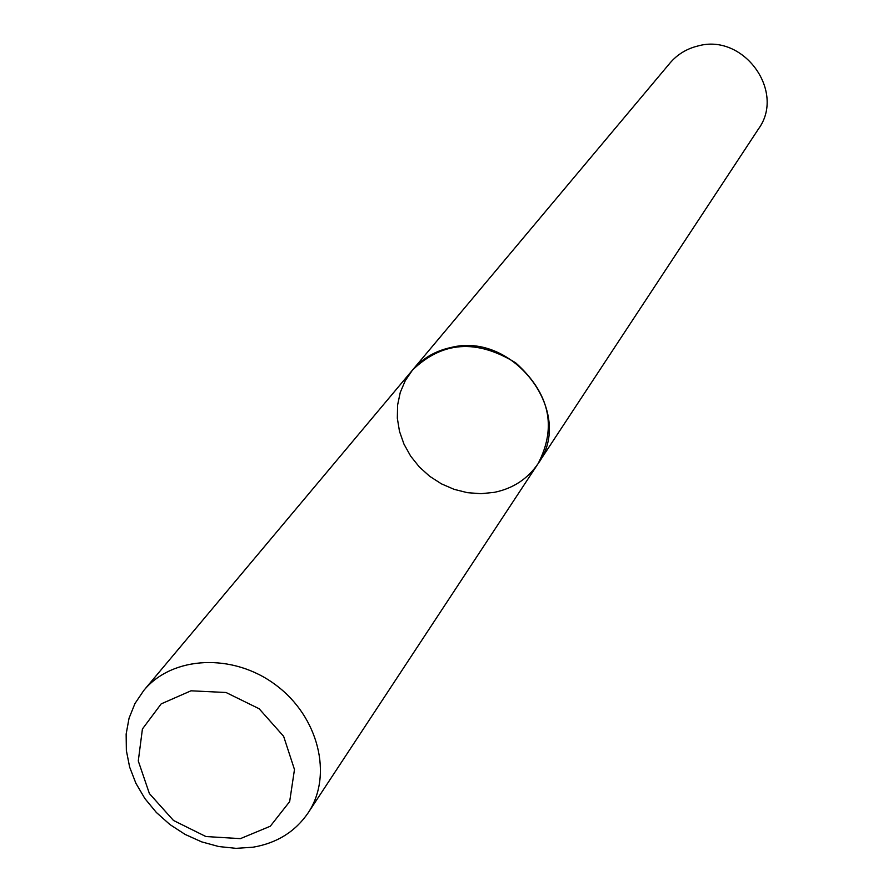 <?xml version="1.0" encoding="UTF-8"?>
<svg xmlns="http://www.w3.org/2000/svg" width="893" height="893" viewBox="0 0 893 893"><rect width="100%" height="100%" fill="white"/><g stroke="black" fill="none" stroke-linecap="round" stroke-linejoin="round"><path stroke-width="1.34" d="M253.02 847.211L236.087 848.35L218.774 846.542L201.617 841.853L185.164 834.442L169.916 824.54L156.353 812.463L144.889 798.565L135.892 783.284L129.641 767.109L126.359 750.522L126.147 734.057L129.05 718.218L134.966 703.539L143.762 690.49C172.282 655.797 233.028 652.805 275.669 684.909C318.656 716.577 333.189 775.615 308.13 812.887C295.248 831.684 276.886 843.126 253.02 847.211M538.099 463.623L758.458 128.972C785.985 91.521 743.489 32.941 697.891 45.989C686.65 48.747 677.34 54.44 669.962 63.079L412.488 370.082C442.225 341.327 476.583 338.882 515.585 362.759C549.63 393.277 557.132 426.899 538.099 463.623C527.663 478.916 513.051 488.493 494.287 492.356L480.992 493.695L467.463 492.679L454.124 489.353L441.399 483.839L429.678 476.293L419.319 466.961L410.668 456.133L403.982 444.145L399.495 431.386L397.329 418.237L397.586 405.121L400.254 392.451L405.277 380.641L412.488 370.082C422.389 358.484 435.125 350.982 450.697 347.567C513.843 331.136 575.326 413.448 538.099 463.623L308.13 812.887M240.396 838.639L270.289 826.237L289.656 801.624L294.478 769.52L283.628 736.312L259.16 708.763L226.029 692.499L191.013 690.802L161.175 703.885L142.422 728.978L138.281 760.97L149.399 793.576L173.499 820.477L205.903 836.54L240.396 838.639M412.488 370.082L143.762 690.49"/></g></svg>
